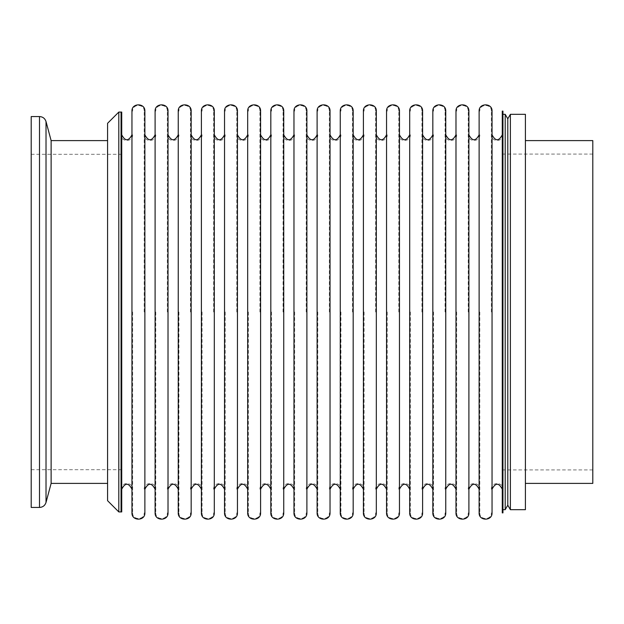 <?xml version="1.0" encoding="UTF-8"?>
<svg xmlns="http://www.w3.org/2000/svg" width="624" height="624" viewBox="0 0 624 624"><rect width="100%" height="100%" fill="white"/><g stroke="black" fill="none" stroke-linecap="round" stroke-linejoin="round"><path stroke-width="0.47" stroke-dasharray="3.12 2.34" d="M155.103 111.119L155.103 512.881M155.103 312L155.103 134.815L155.103 312M144.877 111.119L144.877 512.881M144.877 312L144.877 134.815L144.877 312M131.953 111.119L131.953 512.881M131.953 312L131.953 134.815L131.953 312M121.727 112.07L121.727 511.93M121.727 312L121.727 489.185M121.056 112.07L121.056 511.93L121.056 112.07M132.631 312L132.631 512.881L132.631 312M144.199 312L144.199 111.119L144.199 312M155.774 312L155.774 512.881L155.774 312M167.349 312L167.349 111.119L167.349 312M178.916 312L178.916 512.881L178.916 312M190.492 312L190.492 111.119L190.492 312M202.059 312L202.059 512.881L202.059 312M213.634 312L213.634 111.119L213.634 312M225.209 312L225.209 512.881L225.209 312M236.777 312L236.777 111.119L236.777 312M248.352 312L248.352 512.881L248.352 312M259.927 312L259.927 111.119L259.927 312M271.495 312L271.495 512.881L271.495 312M283.07 312L283.07 111.119L283.07 312M294.645 312L294.645 512.881L294.645 312M306.212 312L306.212 111.119L306.212 312M317.788 312L317.788 512.881L317.788 312M329.355 312L329.355 111.119L329.355 312M340.93 312L340.93 512.881L340.93 312M352.505 312L352.505 111.119L352.505 312M364.073 312L364.073 512.881L364.073 312M375.648 312L375.648 111.119L375.648 312M387.223 312L387.223 512.881L387.223 312M398.791 312L398.791 111.119L398.791 312M410.366 312L410.366 512.881L410.366 312M421.941 312L421.941 111.119L421.941 312M433.508 312L433.508 512.881L433.508 312M445.084 312L445.084 111.119L445.084 312M456.651 312L456.651 512.881L456.651 312M468.226 312L468.226 111.119L468.226 312M479.801 312L479.801 512.881L479.801 312M491.369 312L491.369 111.119L491.369 312M502.944 111.119L502.944 512.881M502.944 312L502.944 509.683M502.273 111.119L502.273 512.881M502.273 312L502.273 134.815L502.273 312M492.047 111.119L492.047 512.881M492.047 312L492.047 134.815L492.047 312M479.123 111.119L479.123 512.881M479.123 312L479.123 134.815L479.123 312M468.897 111.119L468.897 512.881M468.897 312L468.897 134.815L468.897 312M455.98 111.119L455.98 512.881M455.98 312L455.98 134.815L455.98 312M445.754 111.119L445.754 512.881M445.754 312L445.754 134.815L445.754 312M432.838 111.119L432.838 512.881M432.838 312L432.838 134.815L432.838 312M422.612 111.119L422.612 512.881M422.612 312L422.612 134.815L422.612 312M409.695 111.119L409.695 512.881M409.695 312L409.695 134.815L409.695 312M399.469 111.119L399.469 512.881M399.469 312L399.469 134.815L399.469 312M386.545 111.119L386.545 512.881M386.545 312L386.545 134.815L386.545 312M376.319 111.119L376.319 512.881M376.319 312L376.319 134.815L376.319 312M363.402 111.119L363.402 512.881M363.402 312L363.402 134.815L363.402 312M353.176 111.119L353.176 512.881M353.176 312L353.176 134.815L353.176 312M340.259 111.119L340.259 512.881M340.259 312L340.259 134.815L340.259 312M330.034 111.119L330.034 512.881M330.034 312L330.034 134.815L330.034 312M317.109 111.119L317.109 512.881M317.109 312L317.109 134.815L317.109 312M306.891 111.119L306.891 512.881M306.891 312L306.891 134.815L306.891 312M293.966 111.119L293.966 512.881M293.966 312L293.966 134.815L293.966 312M283.741 111.119L283.741 512.881M283.741 312L283.741 134.815L283.741 312M270.824 111.119L270.824 512.881M270.824 312L270.824 134.815L270.824 312M260.598 111.119L260.598 512.881M260.598 312L260.598 134.815L260.598 312M247.681 111.119L247.681 512.881M247.681 312L247.681 134.815L247.681 312M237.455 111.119L237.455 512.881M237.455 312L237.455 134.815L237.455 312M224.531 111.119L224.531 512.881M224.531 312L224.531 134.815L224.531 312M214.305 111.119L214.305 512.881M214.305 312L214.305 134.815L214.305 312M201.388 111.119L201.388 512.881M201.388 312L201.388 134.815L201.388 312M191.162 111.119L191.162 512.881M191.162 312L191.162 134.815L191.162 312M178.246 111.119L178.246 512.881M178.246 312L178.246 134.815L178.246 312M168.02 111.119L168.02 512.881M168.02 312L168.02 134.815L168.02 312M107.578 123.302L107.578 500.698M107.578 312L107.578 483.397L107.578 312M31.2 116.563L31.2 507.437M31.2 312L31.2 154.3L31.2 312M51.121 140.603L51.121 483.397M118.81 112.07L118.81 511.93M525.408 312L525.408 114.317M592.8 140.603L592.8 483.397M592.8 312L592.8 469.919L592.8 312M510.377 114.317L510.377 509.683M507.788 118.81L507.788 505.19M505.19 114.317L505.19 509.683M39.507 116.563L39.507 507.437M46.02 121.555L46.02 502.445M132.631 134.815C132.982 142.264 120.721 142.288 121.056 134.815M121.056 489.185C120.713 481.72 132.974 481.728 132.631 489.185M144.199 111.119C144.55 103.662 132.288 103.646 132.631 111.119M132.631 512.881C132.28 520.338 144.534 520.354 144.199 512.881M155.774 134.815C156.125 142.264 143.863 142.288 144.199 134.815M144.199 489.185C143.863 481.72 156.117 481.728 155.774 489.185M167.349 111.119C167.692 103.662 155.438 103.646 155.774 111.119M155.774 512.881C155.423 520.338 167.684 520.354 167.349 512.881M178.916 134.815C179.267 142.264 167.006 142.288 167.349 134.815M167.349 489.185C167.006 481.72 179.267 481.728 178.916 489.185M190.492 111.119C190.835 103.662 178.581 103.646 178.916 111.119M178.916 512.881C178.565 520.338 190.827 520.354 190.492 512.881M202.059 134.815C202.41 142.264 190.156 142.288 190.492 134.815M190.492 489.185C190.148 481.72 202.41 481.728 202.059 489.185M213.634 111.119C213.985 103.662 201.724 103.646 202.059 111.119M202.059 512.881C201.716 520.338 213.97 520.354 213.634 512.881M225.209 134.815C225.56 142.264 213.299 142.288 213.634 134.815M213.634 489.185C213.299 481.72 225.553 481.728 225.209 489.185M236.777 111.119C237.128 103.662 224.866 103.646 225.209 111.119M225.209 512.881C224.858 520.338 237.112 520.354 236.777 512.881M248.352 134.815C248.703 142.264 236.441 142.288 236.777 134.815M236.777 489.185C236.441 481.72 248.695 481.728 248.352 489.185M259.927 111.119C260.27 103.662 248.017 103.646 248.352 111.119M248.352 512.881C248.001 520.338 260.263 520.354 259.927 512.881M271.495 134.815C271.846 142.264 259.592 142.288 259.927 134.815M259.927 489.185C259.584 481.72 271.846 481.728 271.495 489.185M283.07 111.119C283.413 103.662 271.159 103.646 271.495 111.119M271.495 512.881C271.144 520.338 283.405 520.354 283.07 512.881M294.645 134.815C294.988 142.264 282.734 142.288 283.07 134.815M283.07 489.185C282.727 481.72 294.988 481.728 294.645 489.185M306.212 111.119C306.563 103.662 294.302 103.646 294.645 111.119M294.645 512.881C294.294 520.338 306.548 520.354 306.212 512.881M317.788 134.815C318.139 142.264 305.877 142.288 306.212 134.815M306.212 489.185C305.877 481.72 318.131 481.728 317.788 489.185M329.355 111.119C329.706 103.662 317.444 103.646 317.788 111.119M317.788 512.881C317.437 520.338 329.698 520.354 329.355 512.881M340.93 134.815C341.281 142.264 329.02 142.288 329.355 134.815M329.355 489.185C329.02 481.72 341.281 481.728 340.93 489.185M352.505 111.119C352.849 103.662 340.595 103.646 340.93 111.119M340.93 512.881C340.579 520.338 352.841 520.354 352.505 512.881M364.073 134.815C364.424 142.264 352.17 142.288 352.505 134.815M352.505 489.185C352.162 481.72 364.424 481.728 364.073 489.185M375.648 111.119C375.999 103.662 363.737 103.646 364.073 111.119M364.073 512.881C363.722 520.338 375.983 520.354 375.648 512.881M387.223 134.815C387.574 142.264 375.313 142.288 375.648 134.815M375.648 489.185C375.305 481.72 387.566 481.728 387.223 489.185M398.791 111.119C399.142 103.662 386.88 103.646 387.223 111.119M387.223 512.881C386.872 520.338 399.126 520.354 398.791 512.881M410.366 134.815C410.717 142.264 398.455 142.288 398.791 134.815M398.791 489.185C398.455 481.72 410.709 481.728 410.366 489.185M421.941 111.119C422.284 103.662 410.03 103.646 410.366 111.119M410.366 512.881C410.015 520.338 422.276 520.354 421.941 512.881M433.508 134.815C433.859 142.264 421.598 142.288 421.941 134.815M421.941 489.185C421.598 481.72 433.859 481.728 433.508 489.185M445.084 111.119C445.427 103.662 433.173 103.646 433.508 111.119M433.508 512.881C433.157 520.338 445.419 520.354 445.084 512.881M456.651 134.815C457.002 142.264 444.748 142.288 445.084 134.815M445.084 489.185C444.74 481.72 457.002 481.728 456.651 489.185M468.226 111.119C468.577 103.662 456.316 103.646 456.651 111.119M456.651 512.881C456.308 520.338 468.562 520.354 468.226 512.881M479.801 134.815C480.152 142.264 467.891 142.288 468.226 134.815M468.226 489.185C467.891 481.72 480.145 481.728 479.801 489.185M491.369 111.119C491.72 103.662 479.458 103.646 479.801 111.119M479.801 512.881C479.45 520.338 491.704 520.354 491.369 512.881M502.944 134.815C503.295 142.264 491.033 142.288 491.369 134.815M491.369 489.185C491.033 481.72 503.287 481.728 502.944 489.185M31.2 154.3L121.056 154.3M31.2 469.7L121.056 469.7M592.8 469.919L502.944 469.919M592.8 154.081L502.944 154.081"/><path stroke-width="0.94" d="M155.103 312L155.103 111.119C154.721 102.781 168.41 102.788 168.02 111.119L168.02 512.881C168.394 521.227 154.705 521.204 155.103 512.881L155.103 312M144.877 512.881L144.877 111.119C145.267 102.788 131.57 102.781 131.953 111.119L131.953 512.881C131.563 521.204 145.252 521.227 144.877 512.881M118.81 511.93L121.727 511.93L121.727 112.07L121.056 112.07L121.056 312L121.056 112.07L118.81 112.07L118.81 511.93L107.578 500.698L107.578 123.302L118.81 112.07M131.953 489.185C128.552 482.594 125.143 482.594 121.727 489.185L121.727 312M121.056 511.93L121.056 312L121.056 511.93M502.944 512.881L502.944 111.119L502.273 111.119L502.273 512.881L502.944 512.881M492.047 512.881L492.047 111.119C492.437 102.788 478.741 102.781 479.123 111.119L479.123 512.881C478.733 521.204 492.422 521.227 492.047 512.881M468.897 512.881L468.897 111.119C469.287 102.788 455.598 102.781 455.98 111.119L455.98 512.881C455.59 521.204 469.279 521.227 468.897 512.881M445.754 512.881L445.754 111.119C446.144 102.788 432.455 102.781 432.838 111.119L432.838 512.881C432.44 521.204 446.137 521.227 445.754 512.881M422.612 512.881L422.612 111.119C423.002 102.788 409.313 102.781 409.695 111.119L409.695 512.881C409.297 521.204 422.986 521.227 422.612 512.881M399.469 512.881L399.469 111.119C399.859 102.788 386.162 102.781 386.545 111.119L386.545 512.881C386.155 521.204 399.844 521.227 399.469 512.881M376.319 512.881L376.319 111.119C376.709 102.788 363.02 102.781 363.402 111.119L363.402 512.881C363.012 521.204 376.701 521.227 376.319 512.881M353.176 512.881L353.176 111.119C353.566 102.788 339.877 102.781 340.259 111.119L340.259 512.881C339.862 521.204 353.558 521.227 353.176 512.881M330.034 512.881L330.034 111.119C330.424 102.788 316.735 102.781 317.109 111.119L317.109 512.881C316.719 521.204 330.408 521.227 330.034 512.881M306.891 512.881L306.891 111.119C307.281 102.788 293.584 102.781 293.966 111.119L293.966 512.881C293.576 521.204 307.265 521.227 306.891 512.881M283.741 512.881L283.741 111.119C284.131 102.788 270.442 102.781 270.824 111.119L270.824 512.881C270.434 521.204 284.123 521.227 283.741 512.881M260.598 512.881L260.598 111.119C260.988 102.788 247.299 102.781 247.681 111.119L247.681 512.881C247.283 521.204 260.98 521.227 260.598 512.881M237.455 512.881L237.455 111.119C237.845 102.788 224.149 102.781 224.531 111.119L224.531 512.881C224.141 521.204 237.83 521.227 237.455 512.881M214.305 512.881L214.305 111.119C214.695 102.788 201.006 102.781 201.388 111.119L201.388 512.881C200.998 521.204 214.687 521.227 214.305 512.881M191.162 512.881L191.162 111.119C191.552 102.788 177.863 102.781 178.246 111.119L178.246 512.881C177.848 521.204 191.545 521.227 191.162 512.881M39.507 507.437L31.2 507.437L31.2 116.563L39.507 116.563L39.507 507.437C42.799 507.242 44.967 505.573 46.02 502.445L46.02 121.555C44.967 118.427 42.799 116.758 39.507 116.563M46.02 502.445L51.121 483.397L51.121 140.603L107.578 140.603M525.408 140.603L592.8 140.603L592.8 483.397L525.408 483.397L525.408 509.683L525.408 114.317L510.377 114.317L507.788 118.81L507.788 505.19L510.377 509.683L510.377 114.317M525.408 483.397L525.408 312M507.788 505.19L505.19 509.683L502.944 509.683L502.944 312M505.19 509.683L505.19 114.317L502.944 114.317M155.103 134.815C151.694 141.406 148.294 141.406 144.877 134.815M144.877 489.185C148.286 482.594 151.694 482.594 155.103 489.185M131.953 134.815C128.552 141.406 125.143 141.406 121.727 134.815M502.273 134.815C498.872 141.406 495.464 141.406 492.047 134.815M492.047 489.185C495.456 482.594 498.865 482.594 502.273 489.185M479.123 134.815C475.722 141.406 472.313 141.406 468.897 134.815M468.897 489.185C472.313 482.594 475.722 482.594 479.123 489.185M455.98 134.815C452.579 141.406 449.171 141.406 445.754 134.815M445.754 489.185C449.171 482.594 452.579 482.594 455.98 489.185M432.838 134.815C429.437 141.406 426.028 141.406 422.612 134.815M422.612 489.185C426.02 482.594 429.429 482.594 432.838 489.185M409.695 134.815C406.286 141.406 402.886 141.406 399.469 134.815M399.469 489.185C402.878 482.594 406.286 482.594 409.695 489.185M386.545 134.815C383.144 141.406 379.735 141.406 376.319 134.815M376.319 489.185C379.735 482.594 383.144 482.594 386.545 489.185M363.402 134.815C360.001 141.406 356.593 141.406 353.176 134.815M353.176 489.185C356.593 482.594 360.001 482.594 363.402 489.185M340.259 134.815C336.859 141.406 333.45 141.406 330.034 134.815M330.034 489.185C333.442 482.594 336.851 482.594 340.259 489.185M317.109 134.815C313.708 141.406 310.3 141.406 306.891 134.815M306.891 489.185C310.3 482.594 313.708 482.594 317.109 489.185M293.966 134.815C290.566 141.406 287.157 141.406 283.741 134.815M283.741 489.185C287.157 482.594 290.566 482.594 293.966 489.185M270.824 134.815C267.423 141.406 264.014 141.406 260.598 134.815M260.598 489.185C264.007 482.594 267.415 482.594 270.824 489.185M247.681 134.815C244.28 141.406 240.872 141.406 237.455 134.815M237.455 489.185C240.864 482.594 244.273 482.594 247.681 489.185M224.531 134.815C221.13 141.406 217.721 141.406 214.305 134.815M214.305 489.185C217.721 482.594 221.13 482.594 224.531 489.185M201.388 134.815C197.987 141.406 194.579 141.406 191.162 134.815M191.162 489.185C194.579 482.594 197.987 482.594 201.388 489.185M178.246 134.815C174.845 141.406 171.436 141.406 168.02 134.815M168.02 489.185C171.428 482.594 174.837 482.594 178.246 489.185M51.121 483.397L107.578 483.397M51.121 140.603L46.02 121.555M525.408 509.683L510.377 509.683M505.19 114.317L507.788 118.81"/></g></svg>
